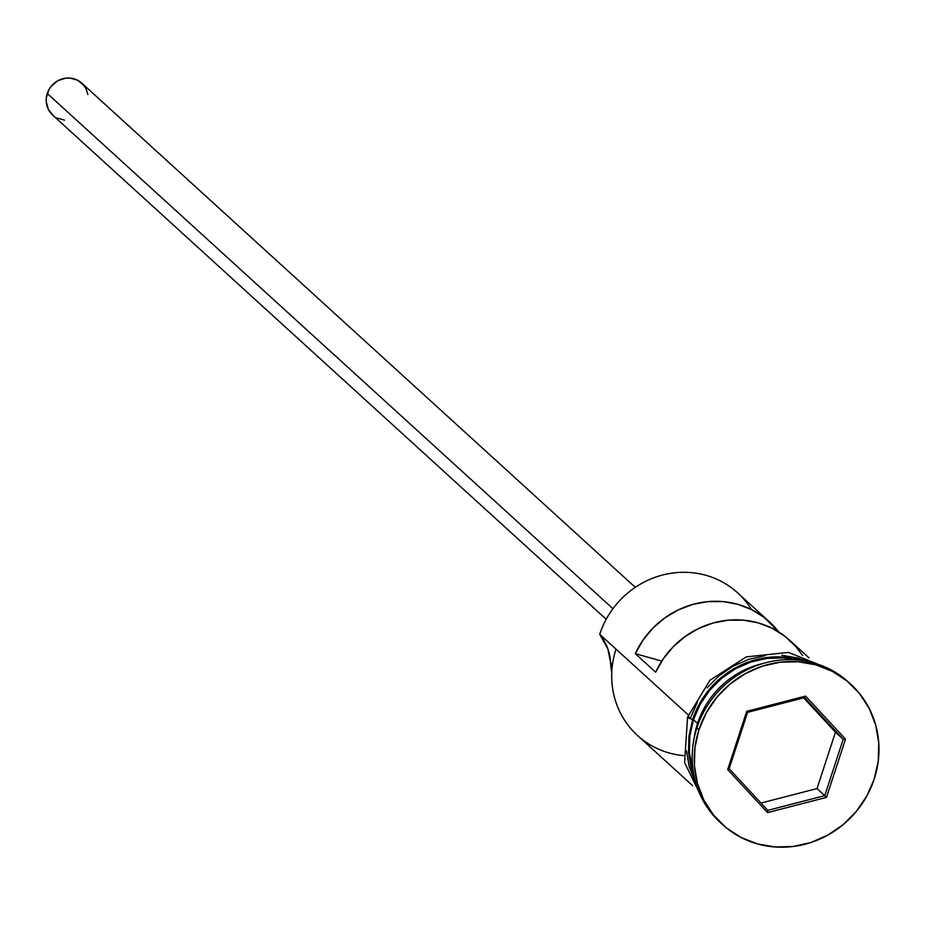 <?xml version="1.0" encoding="UTF-8"?>
<svg xmlns="http://www.w3.org/2000/svg" width="925" height="925" viewBox="0 0 925 925"><rect width="100%" height="100%" fill="white"/><g stroke="black" fill="none" stroke-linecap="round" stroke-linejoin="round"><path stroke-width="1.39" d="M808.97 657.837L789.765 640.343A86.43 81.909 132.3 0 0 655.663 672.209L635.29 653.651A86.43 81.909 -47.7 0 1 769.38 621.785L737.595 592.821A86.43 81.909 132.3 0 0 599.724 634.296A86.43 81.909 -47.7 0 1 670.278 573.408A86.43 81.909 -47.7 0 1 751.447 609.54M635.313 587.34L81.747 83.111A21.61 20.477 132.3 0 0 47.279 93.483L612.951 608.731L47.279 93.483A21.61 20.477 132.3 0 0 52.644 115.058L606.21 619.288M850.607 684.072A95.067 90.107 -47.7 0 1 874.229 779.023L878.253 761.078L878.75 742.891L875.709 725.131L869.246 708.504L859.603 693.634L847.161 681.089L832.384 671.377L815.85 664.844L798.194 661.757L780.087 662.219L762.235 666.231L745.319 673.62L729.987 684.118L716.829 697.311L706.353 712.701L698.953 729.698L696.918 727.836L698.953 729.698A95.067 90.107 -47.7 0 1 850.607 684.072L848.572 682.222A95.067 90.107 132.3 0 0 696.918 727.836A95.067 90.107 -47.7 0 1 849.578 683.147M611.888 673.03L610.627 662.947L612.477 664.636L610.627 662.947A51.858 49.152 132.3 0 0 601.412 636.666L599.724 634.296L688.304 714.979L616.027 649.142A86.43 81.909 132.3 0 0 637.498 735.456L692.582 785.626M769.38 621.785A86.43 81.909 -47.7 0 1 778.746 631.972L764.316 617.542L751.713 609.679L737.78 604.303L722.98 601.585L707.798 601.632L692.721 604.441L678.245 609.91L664.855 617.854L652.981 628.029L643.014 640.088L635.29 653.651L661.768 661.097L635.29 653.651L655.663 672.209L663.398 658.658L673.365 646.587L685.24 636.423L698.629 628.468L713.094 622.999L728.172 620.201L743.365 620.155L758.165 622.86L772.097 628.237L784.701 636.111L795.558 646.205L802.68 655.582M697.554 723.396A86.43 81.909 -47.7 0 1 762.847 663.549A86.43 81.909 -47.7 0 0 697.554 723.396L693.472 719.685L697.554 723.396A86.43 81.909 -47.7 0 0 693.958 739.168M796.691 659.941A86.43 81.909 132.3 0 0 693.472 719.685A86.43 81.909 132.3 0 0 693.519 773.207L689.356 752.534L689.819 735.988L693.472 719.685L700.19 704.237L709.718 690.247L721.673 678.256L735.618 668.706L750.996 661.988L767.23 658.346L783.683 657.918L796.702 659.941M726.923 683.124A86.43 81.909 132.3 0 0 710.111 701.578M826.973 667.862L788.435 652.391L746.267 656.889L709.938 680.245L687.553 717.187A4.324 0.59 18.1 0 0 692.675 719.465A87.285 82.73 -47.7 0 1 802.067 660.531L783.787 657.074L767.172 657.502L750.776 661.19L735.236 667.977L721.165 677.609L709.082 689.726L699.462 703.856L692.675 719.465A4.324 0.59 -161.9 0 1 687.553 717.176A4.324 0.59 -161.9 0 1 690.64 717.603L697.427 702.006M698.953 729.698L694.929 747.631L694.432 765.831L697.473 783.579L703.937 800.218L713.58 815.087L726.021 827.621L740.798 837.345L757.332 843.878L774.988 846.965L793.095 846.491L810.947 842.49L827.863 835.09L843.195 824.591L856.353 811.398L866.829 796.009L874.229 779.023A95.067 90.107 -47.7 0 1 722.575 824.638A95.067 90.107 -47.7 0 1 698.953 729.698M727.674 769.588L746.718 711.325L805.629 696.097L845.508 739.133L826.464 797.385L767.553 812.612L727.674 769.588L767.553 812.612L826.464 797.385L817.029 788.574L835.448 732.195L803.64 697.855L835.448 732.195L843.195 739.248L835.448 732.195L817.029 788.574L824.765 795.627L767.762 810.369L729.166 768.721L747.597 712.343L804.611 697.612L843.195 739.248L824.765 795.627L767.762 810.369L767.553 812.612L767.762 810.369L729.166 768.721L727.674 769.588L729.166 768.721L747.597 712.343L746.718 711.325L727.674 769.588M721.546 823.689A95.067 90.107 -47.7 0 1 696.918 727.836A95.067 90.107 132.3 0 0 720.54 822.788L722.575 824.638M694.606 778.503L691.31 768.941L688.524 752.638L688.986 735.93L692.675 719.465M807.768 661.514L797.963 658.057L781.752 655.224M765.125 655.652L748.741 659.328L733.201 666.116L719.13 675.759L707.047 687.876M686.489 750.776L689.275 767.079L696.12 784.076M611.783 672.51A70.011 66.346 132.3 0 1 610.627 662.947L607.922 649.038L599.724 634.296L616.027 649.142A86.43 81.909 -47.7 0 0 683.517 755.621M64.553 120.134L56.783 117.938M53.43 115.729L48.412 109.508L46.25 101.692L46.366 97.553L48.956 89.621L51.337 86.118L57.812 80.729L65.721 78.139L69.826 78.035L77.608 80.221L83.793 85.285L85.979 88.661L87.921 94.581M760.986 803.062L817.029 788.574L760.986 803.062M824.765 795.627L826.464 797.385L845.508 739.133L843.195 739.248L824.765 795.627M843.195 739.248L845.508 739.133L805.629 696.097L804.611 697.612L843.195 739.248M804.611 697.612L805.629 696.097L746.718 711.325L747.597 712.343L804.611 697.612M687.553 717.187L684.593 762.628L704.226 802.622"/></g></svg>
